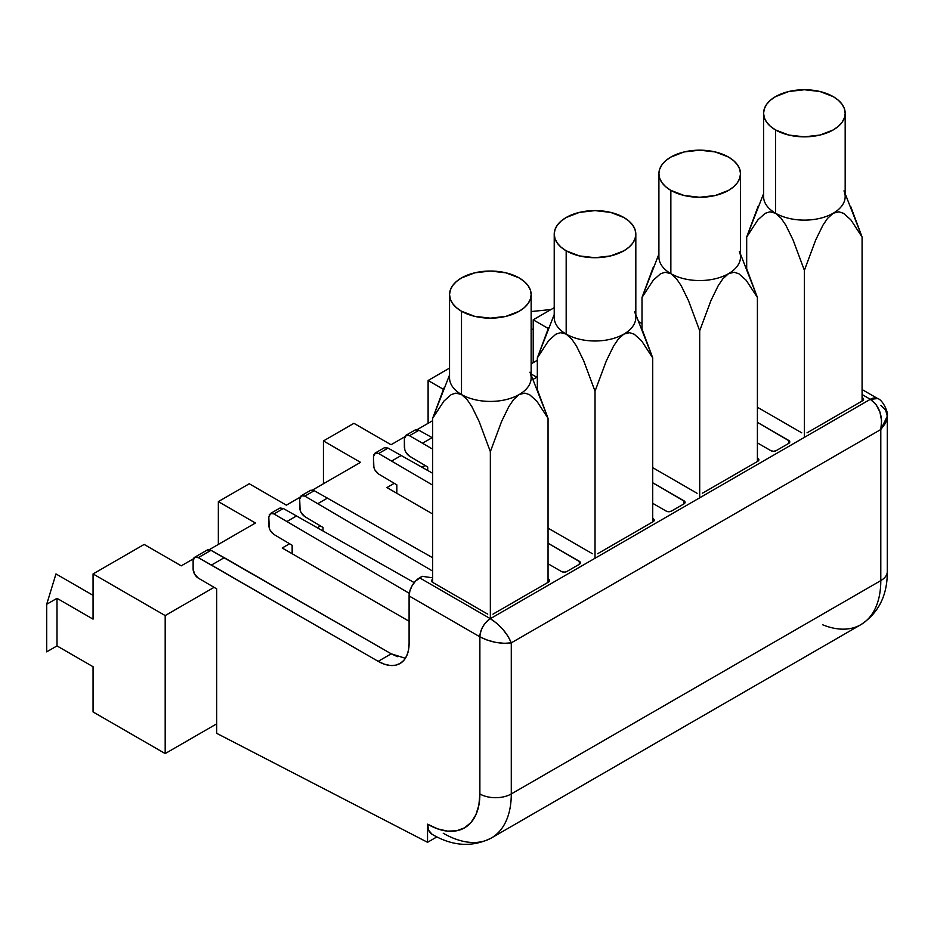 <?xml version="1.0" encoding="UTF-8"?>
<svg xmlns="http://www.w3.org/2000/svg" width="934" height="934" viewBox="0 0 934 934"><rect width="100%" height="100%" fill="white"/><g stroke="black" fill="none" stroke-linecap="round" stroke-linejoin="round"><path stroke-width="1.4" d="M763.58 193.677L746.686 237.026L757.976 219.747L765.273 213.291L769.908 211.808L775.535 213.221A40.792 23.56 0 0 0 833.233 213.221A40.792 23.56 0 0 0 845.177 196.56L845.177 113.283A40.792 23.56 180 0 1 819.994 135.045A40.792 23.56 180 0 1 775.535 129.943L775.535 213.221A40.792 23.56 180 0 1 763.58 196.56A40.792 23.56 0 0 0 775.535 213.221L781.174 218.334L785.844 225.211L793.129 240.108L804.384 270.335L804.384 437.381L804.384 270.335L815.662 240.05L804.384 270.335L793.129 240.108L785.844 225.211L781.174 218.334L775.535 213.221L775.535 129.943L788.763 135.045L804.384 136.843L819.994 135.045L833.233 129.943L838.3 126.37L842.071 122.296L844.394 117.882L845.177 113.283L844.394 108.694L842.071 104.269L838.3 100.195L833.233 96.634A40.792 23.56 180 0 1 845.177 113.283M658.902 254.118L642.008 297.456L653.298 280.177L660.595 273.732L665.23 272.249L670.857 273.65A40.792 23.56 0 0 0 728.555 273.65A40.792 23.56 0 0 0 740.499 257.002L740.499 173.724A40.792 23.56 180 0 1 715.316 195.486A40.792 23.56 180 0 1 670.857 190.373L670.857 273.65A40.792 23.56 180 0 1 658.902 256.99M653.298 280.177L660.595 273.732L665.23 272.249L670.857 273.65L670.857 190.373A40.792 23.56 180 0 1 658.902 173.724A40.792 23.56 180 0 1 684.085 151.962A40.792 23.56 180 0 1 728.555 157.064A40.792 23.56 180 0 1 740.499 173.724L739.716 169.124L737.393 164.711L733.622 160.636L728.555 157.064L715.316 151.962L699.706 150.164L684.085 151.962L670.857 157.064L665.779 160.636L662.008 164.711L659.684 169.124L658.902 173.724L659.684 178.312L662.008 182.737L665.779 186.8L670.857 190.373L684.085 195.486L699.706 197.272L715.316 195.486L728.555 190.373L733.622 186.8L737.393 182.737L739.716 178.312L740.499 173.724M554.224 314.548L537.33 357.897L548.62 340.618L555.917 334.162L560.552 332.679L566.179 334.092A40.792 23.56 0 0 0 623.877 334.092A40.792 23.56 0 0 0 635.821 317.432L635.821 234.154A40.792 23.56 180 0 1 610.638 255.916A40.792 23.56 180 0 1 566.179 250.814L566.179 334.092A40.792 23.56 180 0 1 554.224 317.432A40.792 23.56 0 0 0 566.179 334.092L571.818 339.205L576.488 346.082L583.773 360.979L595.028 391.206L595.028 558.252L595.028 391.206L606.306 360.921L595.028 391.206L583.773 360.979L576.488 346.082L571.818 339.205L566.179 334.092L566.179 250.814L579.407 255.916L595.028 257.714L610.638 255.916L623.877 250.814L628.944 247.241L632.715 243.167L635.038 238.754L635.821 234.154L635.038 229.566L632.715 225.141L628.944 221.066L623.877 217.505A40.792 23.56 180 0 1 635.821 234.154M449.546 374.989L432.652 418.327L443.942 401.048L451.239 394.603L455.874 393.121L461.501 394.522A40.792 23.56 0 0 0 519.199 394.522A40.792 23.56 0 0 0 531.142 377.873L531.142 294.595A40.792 23.56 180 0 1 505.959 316.357A40.792 23.56 180 0 1 461.501 311.244L461.501 394.522A40.792 23.56 180 0 1 449.546 377.861A40.792 23.56 0 0 0 461.501 394.522L467.14 399.635L471.81 406.523L479.095 421.409L490.35 451.636L490.35 618.682L419.564 577.819L422.18 576.313L432.652 577.819L422.18 576.313L415.56 581.053L412.163 585.63L409.898 590.86L409.092 595.95L409.092 643.491L409.092 595.95L479.878 636.813L479.878 793.947L478.873 805.166L475.896 814.775L471.063 822.434L464.548 827.839L456.621 830.77L447.573 831.132L437.754 828.902L427.538 824.173L427.538 842.305L216.676 733.318L216.676 588.864L198.312 578.123L194.646 574.223L193.128 569.086L193.128 560.669L194.646 557.294L198.312 557.621L211.446 565.07L224.242 557.68L391.229 653.812L211.002 550.301L224.242 557.68L211.446 565.07L378.188 661.342L198.312 557.621L211.002 550.301L198.312 557.621A7.402 4.273 60 0 0 194.657 557.283A7.402 4.273 60 0 0 193.128 560.669L193.128 569.086A7.402 4.273 60 0 0 198.312 578.123L216.676 588.864L216.676 733.318L427.538 842.305L436.902 836.899L427.538 842.305L427.538 824.173A22.206 12.819 120 0 0 432.138 834.331L428.729 830.419L427.538 824.173A74.019 42.73 60 0 0 479.878 793.947A22.206 12.819 0 0 0 511.283 793.947A96.225 55.55 60 0 1 491.354 837.996A96.225 55.55 60 0 1 443.241 833.233M443.942 401.048L451.239 394.603L455.874 393.121L461.501 394.522L461.501 311.244A40.792 23.56 180 0 1 449.546 294.595A40.792 23.56 180 0 1 474.729 272.833A40.792 23.56 180 0 1 519.199 277.935A40.792 23.56 180 0 1 531.142 294.595L530.36 289.995L528.037 285.582L524.266 281.508L519.199 277.935L505.959 272.833L490.35 271.035L474.729 272.833L461.501 277.935L456.422 281.508L452.651 285.582L450.328 289.995L449.546 294.595L450.328 299.184L452.651 303.608L456.422 307.671L461.501 311.244L474.729 316.357L490.35 318.144L505.959 316.357L519.199 311.244L524.266 307.671L528.037 303.608L530.36 299.184L531.142 294.595M850.827 219.794L843.554 213.326L850.827 219.794L862.082 237.026L862.082 401.048L862.082 237.026L845.177 193.677M843.554 213.326L838.895 211.808L833.233 213.221L827.571 218.346L822.912 225.234L815.662 240.05L822.912 225.234L827.571 218.346L833.233 213.221L838.895 211.808L843.554 213.326M746.686 268.502L746.686 237.026L746.686 268.502M757.976 219.747L765.273 213.291L769.908 211.808L775.535 213.221A40.792 23.56 180 0 0 833.233 213.221A40.792 23.56 180 0 0 843.974 190.886M757.988 206.694L746.686 237.026M699.706 330.776L699.706 497.81L699.706 330.776L710.984 300.491L699.706 330.776L688.451 300.55L699.706 330.776M746.149 280.235L738.876 273.767L746.149 280.235L757.404 297.456L757.404 461.478L757.404 297.456L740.499 254.118M738.876 273.767L734.217 272.249L728.555 273.65L722.893 278.776L718.234 285.664L710.984 300.491L718.234 285.664L722.893 278.776L728.555 273.65L734.217 272.249L738.876 273.767M642.008 328.943L642.008 297.456L642.008 328.943M658.902 173.724L658.902 257.002A40.792 23.56 0 0 0 670.857 273.65L676.496 278.764L681.166 285.652L688.451 300.55L681.166 285.652L676.496 278.764L670.857 273.65A40.792 23.56 180 0 0 728.555 273.65A40.792 23.56 180 0 0 739.296 251.316M653.31 267.124L642.008 297.456M641.471 340.665L634.198 334.197L641.471 340.665L652.726 357.897L652.726 521.919L652.726 357.897L635.821 314.548M634.198 334.197L629.539 332.679L623.877 334.092L618.215 339.217L613.556 346.105L606.306 360.921L613.556 346.105L618.215 339.217L623.877 334.092L629.539 332.679L634.198 334.197M537.33 389.373L537.33 357.897L537.33 389.373M548.62 340.618L555.917 334.162L560.552 332.679L566.179 334.092A40.792 23.56 180 0 0 623.877 334.092A40.792 23.56 180 0 0 634.618 311.758M432.652 513.969L386.909 487.56L394.241 483.322L386.909 487.56L432.652 513.969M548.632 327.565L537.33 357.897M216.676 723.85L165.19 753.575L165.19 615.576L214.061 587.346L165.19 615.576L165.19 753.575L93.061 711.941L93.061 666.724L93.061 711.941L165.19 753.575L216.676 723.85M282.231 548.001L289.563 543.763L282.231 548.001L409.092 621.25L282.231 548.001M317.385 527.698L320.444 525.935L317.385 527.698M422.063 467.257L425.122 465.494L422.063 467.257M554.224 307.683L533.209 319.813L533.209 362.649L533.209 319.813L548.235 328.488L533.209 319.813L554.224 307.683M144.163 544.429L93.061 573.931L93.061 619.137L93.061 573.931L165.19 615.576L93.061 573.931L144.163 544.429L181.254 565.841L144.163 544.429M529.94 372.187A40.792 23.56 180 0 1 519.199 394.522L524.861 393.121L529.52 394.638L536.793 401.106L529.52 394.638L524.861 393.121L519.199 394.522L513.537 399.647L508.878 406.535L501.628 421.362L490.35 451.636L490.35 618.682L496.748 623.305L502.982 629.516L508.084 636.393L511.283 642.861L880.797 429.523L880.797 580.609L511.283 793.947L511.283 642.861L504.08 643.328L495.58 642.347L487.081 640.059L479.878 636.813L479.878 793.947A22.206 12.819 180 0 0 511.283 793.947L511.283 642.861L880.797 429.523L880.797 580.609L511.283 793.947A96.225 55.55 -120 0 1 491.354 837.996L860.868 624.659A96.225 55.55 -120 0 0 880.797 580.609A96.225 55.55 60 0 1 860.868 624.659A96.225 55.55 60 0 1 822.539 624.729M536.793 401.106L548.048 418.327L548.048 582.349L548.048 418.327L531.142 374.989M432.652 582.349L432.652 418.327L432.652 582.349L487.735 614.152L432.652 582.349A3.701 2.137 180 0 1 431.566 580.843L432.652 582.349M443.954 387.995L432.652 418.327M642.008 323.619L638.973 321.868L642.008 323.619M449.546 368.113L428.111 380.488L428.111 423.324L428.111 380.488L443.393 389.315L428.111 380.488L449.546 368.113M391.031 444.736L353.939 423.324L323.433 440.93L323.433 483.754L323.433 440.93L360.524 462.342L312.516 490.058L360.524 462.342L323.433 440.93L353.939 423.324L391.031 444.736L404.667 436.855L391.031 444.736M286.353 505.166L249.261 483.754L218.346 501.605L218.346 544.429L218.346 501.605L255.437 523.017L209.274 549.671L255.437 523.017L218.346 501.605L249.261 483.754L286.353 505.166L299.989 497.297L286.353 505.166M93.061 666.724L56.997 645.908L56.997 598.32L93.061 619.137L56.997 598.32L56.997 645.908L46.7 651.862L46.7 604.275L46.7 651.862L56.997 645.908L93.061 666.724M537.33 360.267L531.142 363.84L537.33 360.267M432.652 420.697L417.194 429.628L432.652 420.697M193.431 558.812L181.254 565.841L193.431 558.812M548.048 418.327L536.793 388.1M479.095 421.409L490.35 451.636L501.628 421.362L508.878 406.535L513.537 399.647L519.199 394.522A40.792 23.56 180 0 1 461.501 394.522L467.14 399.635L471.81 406.523L479.095 421.409M93.061 595.343L55.97 573.931L46.7 604.275L56.997 598.32L46.7 604.275L55.97 573.931L93.061 595.343M531.142 311.547L551.048 309.516L531.142 311.547M533.209 329.807L531.142 328.616L533.209 329.807M652.726 357.897L641.471 327.671M623.877 217.505L610.638 212.392L595.028 210.605L579.407 212.392L566.179 217.505L561.101 221.066L557.329 225.141L555.006 229.566L554.224 234.154L555.006 238.754L557.329 243.167L561.101 247.241L566.179 250.814A40.792 23.56 180 0 1 554.224 234.154A40.792 23.56 180 0 1 579.407 212.392A40.792 23.56 180 0 1 623.877 217.505M757.404 297.456L746.149 267.229M862.082 237.026L850.827 206.799M833.233 96.634L819.994 91.52L804.384 89.734L788.763 91.52L775.535 96.634L770.457 100.195L766.686 104.269L764.362 108.694L763.58 113.283L764.362 117.882L766.686 122.296L770.457 126.37L775.535 129.943A40.792 23.56 180 0 1 763.58 113.283A40.792 23.56 180 0 1 788.763 91.52A40.792 23.56 180 0 1 833.233 96.634M397.452 656.66L391.229 653.812L378.188 661.342L384.213 664.132L390.015 665.452L395.362 665.241L400.044 663.502L403.885 660.315L406.745 655.796L408.508 650.111L409.092 643.491A43.711 25.241 60 0 1 400.044 663.502A43.711 25.241 60 0 1 378.188 661.342L391.229 653.812L404.469 658.003M862.479 400.814L806.999 432.851L862.479 400.814L863.565 399.308L862.479 397.791A3.701 2.137 180 0 1 863.565 399.308A3.701 2.137 180 0 1 862.479 400.814L862.479 397.791L862.479 400.814M788.681 443.428L776.119 450.678L788.681 443.428L789.487 441.093L757.404 422.343L788.681 440.404L788.681 443.428L788.681 440.404A3.701 2.137 180 0 1 789.767 441.91A3.701 2.137 180 0 1 788.681 443.428M579.325 564.299L566.763 571.55L579.325 564.299L580.131 561.964L548.048 543.214L579.325 561.276L579.325 564.299L579.325 561.276A3.701 2.137 180 0 1 580.411 562.782A3.701 2.137 180 0 1 579.325 564.299M653.123 521.686L597.643 553.722L653.123 521.686L654.209 520.18L652.726 518.428L653.123 521.686L653.123 518.662A3.701 2.137 180 0 1 654.209 520.18A3.701 2.137 180 0 1 653.123 521.686M757.801 461.256L702.321 493.28L757.801 461.256L758.887 459.738L757.404 457.999L757.801 461.256L757.801 458.232A3.701 2.137 180 0 1 758.887 459.738A3.701 2.137 180 0 1 757.801 461.256M684.003 503.858L671.441 511.108L684.003 503.858L684.809 501.535L652.726 482.773L684.003 500.834L684.003 503.858L684.003 500.834A3.701 2.137 180 0 1 685.089 502.352A3.701 2.137 180 0 1 684.003 503.858M548.445 582.127L492.965 614.152L548.445 582.127L549.531 580.609L548.048 578.87L548.445 582.127L548.445 579.103A3.701 2.137 180 0 1 549.531 580.609A3.701 2.137 180 0 1 548.445 582.127M432.652 579.337L431.566 580.843A3.701 2.137 180 0 1 432.652 579.337M548.048 563.762L561.532 571.55L564.148 572.168L566.763 571.55A3.701 2.137 180 0 1 561.532 571.55L548.048 563.762M548.048 528.107L592.413 553.722L548.048 528.107M652.726 503.321L666.211 511.108L668.826 511.739L671.441 511.108A3.701 2.137 180 0 1 666.211 511.108L652.726 503.321M652.726 467.665L697.091 493.28L652.726 467.665M757.404 442.891L770.889 450.678L773.504 451.297L776.119 450.678A3.701 2.137 180 0 1 770.889 450.678L757.404 442.891M757.404 407.236L801.769 432.851L757.404 407.236M862.082 394.545L870.325 399.308L490.35 618.682L419.564 577.819A14.804 8.546 120 0 0 409.092 595.95L479.878 636.813A14.804 8.546 -60 0 1 490.35 618.682C484.034 623.095 480.543 629.142 479.878 636.813C490.35 642.148 500.811 644.156 511.283 642.861C507.174 633.147 500.192 625.091 490.35 618.682L870.325 399.308A14.804 8.546 -60 0 1 877.726 398.573L870.325 399.308C879.559 406.068 883.039 416.132 880.797 429.523L881.603 420.744L879.898 411.906L875.94 404.387L870.325 399.308L862.082 394.545M292.155 545.281L292.155 553.734L292.155 545.281L273.954 534.458L292.155 545.281M270.323 513.595L279.675 508.201L283.352 508.516L273.954 513.945L409.314 593.347L273.954 513.945L271.981 513.268L269.202 514.903M270.311 530.535L273.954 534.458C270.848 532.228 269.132 529.204 268.805 525.398L268.805 516.969L269.202 527.92M268.805 516.969L270.743 513.396L273.954 513.945L283.352 508.516L414.206 582.618L283.352 508.516L280.095 508.003M396.833 484.851L396.833 493.292L396.833 484.851L378.632 474.028L396.833 484.851M384.329 447.771L388.03 448.087L378.632 453.515L432.652 485.12L378.632 453.515L376.659 452.827L373.88 454.461M374.989 470.094L378.632 474.028C375.526 471.787 373.81 468.763 373.483 464.957L373.483 456.539L373.88 467.49M373.483 456.539L375.421 452.967L378.632 453.515L388.03 448.087L432.652 473.269L388.03 448.087L384.773 447.561M427.714 467.023L427.714 470.467L427.714 467.023L409.512 456.189L427.714 467.023M405.881 435.326L415.233 429.932L418.911 430.259L409.512 435.688L432.652 449.149L409.512 435.688L407.539 434.999L404.761 436.633M405.87 452.266L409.512 456.189C406.407 453.959 404.691 450.935 404.364 447.129L404.364 438.711L404.761 449.663M404.364 438.711L406.302 435.139L409.512 435.688L418.911 430.259L432.652 437.918L418.911 430.259L415.653 429.733M531.142 374.032L537.33 377.476L531.142 374.032M323.036 527.453L323.036 530.897L323.036 527.453L304.834 516.63L323.036 527.453M310.532 490.385L314.233 490.689L304.834 496.117L432.652 571.083L304.834 496.117L301.192 495.767L300.083 497.075M301.192 512.708L304.834 516.63C301.729 514.4 300.012 511.377 299.686 507.571L299.686 499.141L300.083 510.092M299.686 499.141L301.624 495.569L304.834 496.117L314.233 490.689L432.652 557.738L314.233 490.689L310.975 490.175M317.852 503.636L327.484 498.079L317.852 503.636M533.045 379.391L536.84 377.208L533.045 379.391M422.53 443.206L432.162 437.637L422.53 443.206M391.65 461.034L401.281 455.465L391.65 461.034M286.971 521.464L296.603 515.907L286.971 521.464M207.29 549.986L211.002 550.301L207.733 549.776M880.797 405.344L885.607 409.968L887.3 416.179L887.3 571.55A22.206 12.819 180 0 1 880.797 580.609A22.206 12.819 0 0 0 887.3 571.55C887.452 595.273 878.637 612.984 860.868 624.659M885.607 423.055L880.797 429.523L887.3 416.179L885.607 423.055M449.546 294.595L449.546 377.873M554.224 234.154L554.224 317.432M763.58 113.283L763.58 196.56M432.138 834.331C452.616 846.332 472.359 847.547 491.354 837.996M384.353 447.76L375.001 453.153M310.555 490.373L301.203 495.767M207.313 549.974L194.657 557.283M887.3 416.179C888.619 412.63 882.735 399.799 877.726 398.573L862.082 389.536"/></g></svg>
